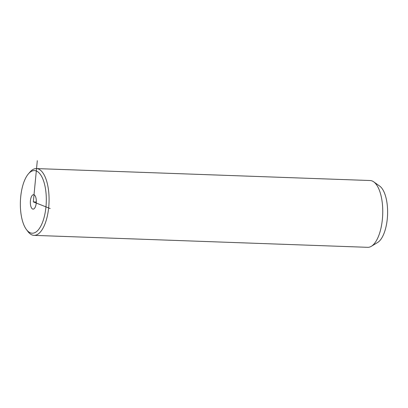 <?xml version="1.0" encoding="UTF-8"?>
<svg xmlns="http://www.w3.org/2000/svg" width="408" height="408" viewBox="0 0 408 408"><rect width="100%" height="100%" fill="white"/><g stroke="black" fill="none" stroke-linecap="round" stroke-linejoin="round"><path stroke-width="0.61" d="M29.886 172.385A31.329 12.944 -87.9 0 0 28.468 173.788A31.329 12.944 -87.9 0 0 20.4 201.44A31.329 12.944 -87.9 0 0 26.469 229.597A31.329 12.944 -87.9 0 0 36.781 231.418A31.329 12.944 -87.9 0 0 45.849 191.449A31.329 12.944 -87.9 0 0 29.886 172.385M31.334 207.606A7.222 2.983 -87.9 0 0 33.073 209.12A7.222 2.983 -87.9 0 0 36.083 204.291A7.222 2.983 -87.9 0 0 35.333 196.197A7.222 2.983 -87.9 0 0 33.594 194.682A7.222 2.983 -87.9 0 0 30.59 199.512A7.222 2.983 -87.9 0 0 31.334 207.606M26.469 229.597L27.912 231.509A33.42 13.806 -87.9 0 0 34.037 235.365A33.42 13.806 -87.9 0 0 38.913 233.453A33.42 13.806 -87.9 0 0 49.026 196.559A33.42 13.806 -87.9 0 0 36.429 168.575A33.42 13.806 -87.9 0 0 31.559 170.483A33.42 13.806 -87.9 0 0 30.044 171.982L28.468 173.788M34.037 235.365L367.71 247.319A33.42 13.806 -87.9 0 0 371.367 246.284A33.42 13.806 -87.9 0 0 372.586 245.407A33.42 13.806 -87.9 0 0 382.745 212.91A33.42 13.806 -87.9 0 0 373.677 181.82A33.42 13.806 -87.9 0 0 370.107 180.525L36.429 168.575M371.367 246.284L377.645 242.474A29.243 12.082 -87.9 0 0 378.711 241.704A29.243 12.082 -87.9 0 0 387.6 213.272A29.243 12.082 -87.9 0 0 379.664 186.068L373.677 181.82M50.184 208.539L33.334 201.904L37.301 160.681M33.334 201.904L36.317 202.011"/></g></svg>

